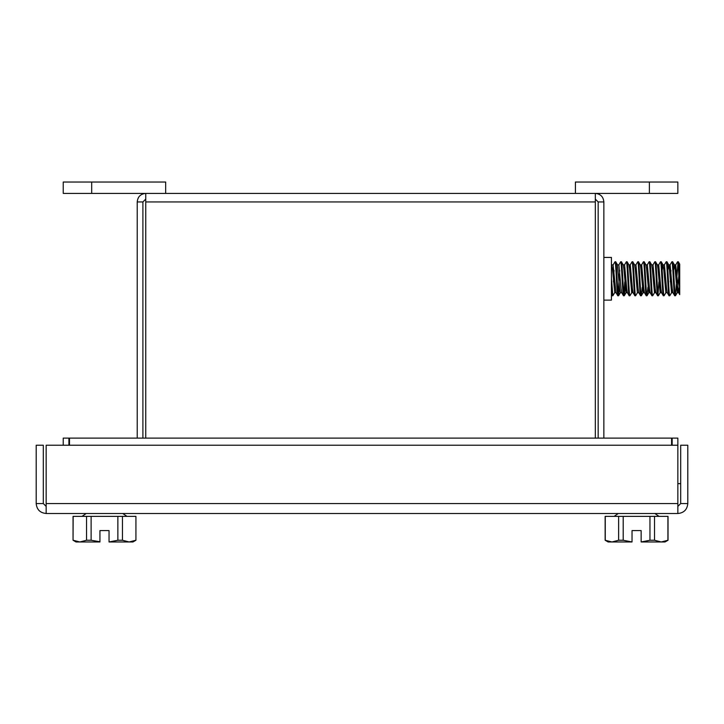 <?xml version="1.0" encoding="UTF-8"?>
<svg xmlns="http://www.w3.org/2000/svg" width="724" height="724" viewBox="0 0 724 724"><rect width="100%" height="100%" fill="white"/><g stroke="black" fill="none" stroke-linecap="round" stroke-linejoin="round"><path stroke-width="1.09" d="M142.9 438.111L142.9 201.942L137.216 201.942C137.723 196.765 140.565 193.914 145.75 193.408L145.75 201.942L595.327 201.942L595.327 438.111M145.75 201.942L145.75 438.111M165.669 193.408L63.232 193.408L63.232 182.032L165.669 182.032L165.669 193.408L649.383 193.408L649.383 182.032L575.408 182.032L575.408 193.408M595.327 199.1L598.169 201.942L598.169 438.111M595.327 201.942L595.327 193.408C600.513 193.914 603.354 196.765 603.861 201.942L598.169 201.942M672.153 445.233L672.153 438.111L677.845 438.111L677.845 445.233L46.155 445.233L46.155 513.479C40.11 512.927 36.788 509.606 36.2 503.56L43.313 503.56L46.155 506.402M603.861 201.942L603.861 438.111M142.9 201.942L145.75 199.1M137.216 438.111L137.216 201.942M68.925 445.233L68.925 438.111L63.232 438.111L63.232 445.233M671.582 445.233L671.582 438.111L69.495 438.111L69.495 445.233M649.383 182.032L677.845 182.032L677.845 193.408L649.383 193.408M677.845 483.641L680.687 483.641M677.845 506.402L680.687 503.56L687.8 503.56C687.212 509.615 683.89 512.927 677.845 513.515L46.155 513.515M687.8 503.56L687.8 445.233L680.687 445.233L680.687 503.56M43.313 503.56L43.313 445.233L36.2 445.233L36.2 503.56M677.845 513.479L677.845 445.233M605.137 540.249L605.137 516.366L618.631 516.366L618.631 540.249L611.943 541.968L605.137 540.249L608.133 541.968L632.034 541.968L623.201 540.249L623.201 516.366L668.026 516.366L668.026 540.249L661.22 541.968L654.532 540.249L654.532 516.366M618.631 516.366L623.201 516.366M605.255 540.249L605.255 516.366M618.631 540.249L623.201 540.249M649.962 516.366L649.962 540.249L654.532 540.249M667.917 516.366L667.917 540.249M668.026 540.249L665.039 541.968L641.138 541.968L649.962 540.249M641.138 541.76L641.138 530.592L632.034 530.592L632.034 541.76M641.138 530.592L632.034 530.592M86.536 516.366L86.536 540.249L79.848 541.968L76.038 541.968L73.052 540.249L73.052 516.366L117.867 516.366L117.867 540.249L109.043 541.968L132.945 541.968L135.931 540.249L135.931 516.366L135.931 540.249M117.867 516.366L135.822 516.366M117.867 540.249L122.447 540.249L122.447 516.366M86.536 540.249L91.115 540.249L91.115 516.366M73.052 540.249L73.16 516.366M135.822 540.249L129.134 541.968L122.447 540.249M109.043 541.76L109.043 530.592L99.939 530.592L99.939 541.968L79.848 541.968L73.16 540.249M99.939 541.76L91.115 540.249M109.043 530.592L99.939 530.592M678.298 261.771L679.718 264.16L679.718 278.767L678.298 261.771L677.583 261.771C678.298 260.993 679.012 281.057 679.718 290.795L679.718 278.767M672.605 261.771L671.89 261.771C672.84 260.721 673.791 296.822 674.741 295.772L675.447 295.772C674.506 296.822 673.555 260.721 672.605 261.771L674.478 264.939L675.094 268.93L677.23 292.686L678.85 275.726M669.401 268.93L670.116 264.857L672.252 288.614L672.868 292.605L674.741 295.772M666.913 261.771L666.207 261.771C667.148 260.721 668.098 296.822 669.048 295.772L669.763 295.772C668.813 296.822 667.863 260.721 666.913 261.771L668.786 264.939L669.401 268.93L671.537 292.686L672.252 288.614M662.17 270.333L663.003 264.857L664.424 264.857L666.56 288.614L667.175 292.605L669.048 295.772M661.22 261.771L660.514 261.771C661.465 260.721 662.406 296.822 663.356 295.772L664.071 295.772C663.121 296.822 662.17 260.721 661.22 261.771L663.103 264.939L663.718 268.93L665.845 292.686L667.275 292.686M658.026 268.93L658.731 264.857L660.867 288.614L661.483 292.605L663.356 295.772M655.537 261.771L654.822 261.771C655.772 260.721 656.722 296.822 657.664 295.772L658.378 295.772C657.428 296.822 656.478 260.721 655.537 261.771L657.41 264.939L658.026 268.93L660.161 292.686L661.582 292.686M651.618 264.857L653.039 264.857L655.175 288.614L655.79 292.605L657.664 295.772M649.844 261.771L649.129 261.771C650.08 260.721 651.03 296.822 651.98 295.772L652.686 295.772C651.736 296.822 650.795 260.721 649.844 261.771L651.718 264.939L652.333 268.93L654.469 292.686L655.175 288.614M645.926 264.857L647.356 264.857L649.482 288.614L650.098 292.605L651.98 295.772M644.152 261.771L643.437 261.771C644.387 260.721 645.337 296.822 646.288 295.772L646.994 295.772C646.052 296.822 645.102 260.721 644.152 261.771L646.025 264.939L646.641 268.93L648.776 292.686L650.197 292.686M640.948 268.93L641.663 264.857L643.799 288.614L644.414 292.605L646.288 295.772M638.459 261.771L637.754 261.771C638.695 260.721 639.645 296.822 640.595 295.772L641.31 295.772C640.36 296.822 639.41 260.721 638.459 261.771L640.333 264.939L640.948 268.93L643.084 292.686L643.799 288.614M634.55 264.857L635.971 264.857L638.106 288.614L638.722 292.605L640.595 295.772M632.767 261.771L632.061 261.771C633.002 260.721 633.952 296.822 634.903 295.772L635.618 295.772C634.667 296.822 633.717 260.721 632.767 261.771L634.649 264.939L635.256 268.93L637.391 292.686L638.812 292.686M629.572 268.93L630.278 264.857L632.414 288.614L633.029 292.605L634.903 295.772M627.074 261.771L626.369 261.771C627.319 260.721 628.269 296.822 629.21 295.772L629.925 295.772C628.975 296.822 628.025 260.721 627.074 261.771L628.957 264.939L629.572 268.93L631.699 292.686L633.129 292.686M623.165 264.857L624.586 264.857L626.722 288.614L627.337 292.605L629.21 295.772M621.391 261.771L620.676 261.771C621.626 260.721 622.577 296.822 623.518 295.772L624.233 295.772C623.283 296.822 622.332 260.721 621.391 261.771L623.264 264.939L623.88 268.93L626.106 292.605L624.314 295.7L625.183 287.211M621.744 292.686L620.323 292.686L619.608 288.614L617.472 264.857L618.902 264.857L621.029 288.614L621.644 292.605L623.518 295.772M615.699 261.771L614.984 261.771C615.934 260.721 616.884 296.822 617.834 295.772L618.54 295.772C617.59 296.822 616.649 260.721 615.699 261.771L617.572 264.939M614.984 261.771L613.11 264.939L615.952 292.605L617.834 295.772M675.447 295.772L677.945 263.065M675.094 268.93L675.709 264.939L677.583 261.771M669.763 295.772L671.637 292.605M670.315 281.817L670.949 270.333M670.017 264.939L671.89 261.771M664.071 295.772L665.944 292.605M664.324 264.939L666.207 261.771M658.378 295.772L660.252 292.605L660.867 288.614M658.026 294.478L658.931 281.817M658.641 264.939L660.514 261.771M652.686 295.772L654.559 292.605M652.948 264.939L654.822 261.771M646.994 295.772L647.944 287.211M647.256 264.939L649.129 261.771M641.31 295.772L642.251 287.211M641.564 264.939L643.437 261.771M635.618 295.772L637.491 292.605M635.871 264.939L637.754 261.771M629.925 295.772L631.799 292.605L632.414 288.614M630.179 264.939L632.061 261.771M623.88 294.478L624.785 281.817M624.495 264.939L626.369 261.771M618.54 295.772L619.491 287.211M618.187 294.478L619.726 270.333M618.803 264.939L620.676 261.771M611.427 278.767L612.848 295.772L614.73 292.605L612.495 268.93L611.427 264.16M612.848 295.772L612.142 295.772L611.427 290.795M613.4 281.817L614.033 270.333M603.861 300.116L611.427 300.116L611.427 257.427L603.861 257.427M679.718 290.795L679.718 294.614L679.718 290.795M611.427 294.614L612.142 295.772M630.278 264.857L628.957 264.939M641.663 264.857L640.333 264.939M647.075 295.7L648.876 292.605L649.482 288.614M667.863 270.333L668.786 264.939M673.555 270.333L674.478 264.939M675.709 264.939L678.551 292.605L679.483 287.211M91.686 182.032L91.686 193.408M677.845 503.56L46.155 503.56M618.269 513.515L614.106 516.366M654.894 513.515L659.057 516.366M122.799 513.515L126.972 516.366M86.183 513.515L82.011 516.366M620.414 292.605L618.622 295.7M643.184 292.605L641.383 295.7M677.329 292.605L675.528 295.7M613.21 264.857L611.789 264.857M616.052 292.686L614.631 292.686M627.437 292.686L626.016 292.686M644.505 292.686L643.084 292.686M655.89 292.686L654.469 292.686M658.731 264.857L657.311 264.857M670.116 264.857L668.695 264.857M672.958 292.686L671.537 292.686M675.809 264.857L674.388 264.857M678.65 292.686L677.23 292.686M678.551 292.605L679.718 294.614"/></g></svg>
